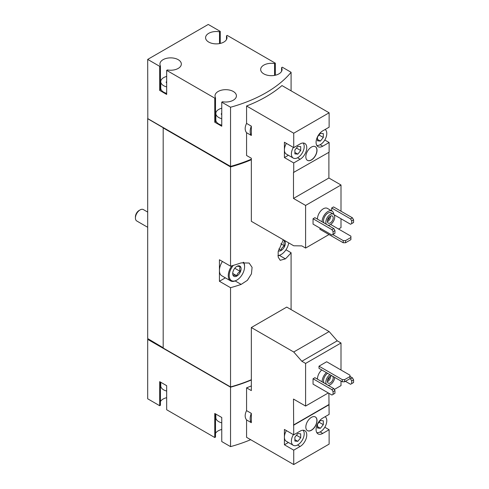 <?xml version="1.0" encoding="UTF-8"?>
<svg xmlns="http://www.w3.org/2000/svg" width="489" height="489" viewBox="0 0 489 489"><rect width="100%" height="100%" fill="white"/><g stroke="black" fill="none" stroke-linecap="round" stroke-linejoin="round"><path stroke-width="0.73" d="M160.759 382.27L160.759 385.821A9.884 5.703 0 0 0 163.65 389.855A9.884 5.703 0 0 0 166.676 391.047M215.838 414.067L215.838 417.624A9.884 5.703 0 0 0 218.73 421.659A9.884 5.703 0 0 0 221.755 422.851M317.483 379.171A8.234 4.756 -60 0 1 321.762 369.941M334.305 389.482L341.004 385.619L341.004 381.047M341.004 370.02L341.004 342.997L337.239 340.821L329.121 331.566L286.737 307.092L251.334 327.532L251.334 390.595L246.566 387.844L246.566 410.613C244.708 414.421 244.708 417.527 246.566 419.929L246.566 437.325L293.724 464.55L293.724 450.161L284.409 444.782L288.394 442.484M286.401 430.607A9.059 5.232 120 0 0 284.409 437.117L284.409 429.452L293.724 434.831L293.492 399.067L305.601 406.059L305.601 363.431L341.004 342.997M305.601 406.059L328.308 392.948M313.052 378.761L313.052 384.14L331.921 395.033L334.947 393.284L334.947 390.595L333.779 388.578L314.916 377.685L313.052 378.761L331.921 389.654L333.779 388.578M326.676 361.75L318.993 366.188L318.993 368.339L342.282 381.787L344.611 381.787L349.971 378.694L349.971 375.197L326.676 361.75M334.103 214.769L350.552 224.262L351.713 223.589L351.713 220.9L350.552 218.883L331.689 207.99L331.689 210.857M331.689 207.99L333.547 206.914L352.416 217.807L353.578 219.824L351.713 220.9M338.559 229.035L341.004 227.623L341.004 218.748M341.004 211.217L341.004 185.001L328.889 178.008L328.889 152.323M293.724 147.617L284.409 142.238L284.409 157.568L293.724 162.947L300.13 159.249A9.389 5.422 -60 0 0 306.261 150.979A9.389 5.422 -60 0 0 304.824 143.454A9.389 5.422 -60 0 0 300.13 143.919L293.724 147.617L293.724 133.228L246.566 106.003L246.566 123.399L251.334 126.15L251.334 135.465L246.566 132.715L246.566 155.49L251.334 158.24L251.334 221.303L293.724 245.778L301.841 245.894L305.601 248.064L305.601 205.435L341.004 185.001M305.601 248.064L329.005 234.549M313.052 218.748L313.052 224.127L331.921 235.02L334.947 233.271L334.947 230.582L333.779 228.565L314.916 217.672L313.052 218.748L331.921 229.641L333.779 228.565M317.483 219.158A8.234 4.756 -60 0 1 320.961 210.716A8.234 4.756 -60 0 1 327.416 208.393L332.074 211.083A8.234 4.756 -60 0 1 333.767 214.39M319.922 228.094L319.922 229.304L343.217 242.752L345.546 242.752L350.9 239.659L350.9 236.163L330.625 224.457M230.539 387.19L230.539 446.628L221.755 441.555L221.755 417.49L214.769 413.456L214.769 437.521L166.676 409.758L166.676 385.687L159.689 381.652L159.689 405.723L147.696 398.798L147.696 339.366L230.539 387.19A128.454 74.163 0 0 0 251.334 379.996M230.539 446.628A128.454 74.163 0 0 0 250.686 439.703M251.334 385.907A128.454 74.163 180 0 1 246.566 387.844M305.601 205.435L293.492 198.442L293.492 172.495L329.121 152.189L329.121 142.507L324.8 140.013M329.121 142.507L322.722 146.205A9.389 5.422 -60 0 1 318.027 146.669A9.389 5.422 -60 0 1 316.585 139.151A9.389 5.422 -60 0 1 322.722 130.875L329.121 127.177L329.121 112.794L281.97 85.569A128.454 74.163 180 0 1 246.566 106.003M293.724 172.629L293.724 162.947M305.833 156.761A7.903 4.566 120 0 0 307.471 160.38A7.903 4.566 120 0 0 315.374 155.814A7.903 4.566 120 0 0 315.374 146.688A7.903 4.566 120 0 0 309.286 148.809A7.903 4.566 120 0 0 305.833 156.761M293.724 133.228L329.121 112.794M220.246 43.435L220.246 31.375L208.253 24.45L147.696 59.407L159.689 66.333L159.689 90.404L166.676 94.438L166.676 70.367L214.769 98.136L214.769 122.207L221.755 126.235L221.755 102.17L230.539 107.238L230.539 166.401A128.454 74.163 0 0 0 251.334 159.2M230.539 107.238A128.454 74.163 0 0 0 291.089 72.28L291.089 90.832M246.566 123.399C244.708 127.207 244.708 130.312 246.566 132.715M166.676 76.437A9.884 5.703 0 0 0 160.759 81.663A9.884 5.703 0 0 0 163.65 85.697A9.884 5.703 0 0 0 166.676 86.889M166.639 82.684L166.639 81.749A0.923 0.532 0 0 0 166.15 82.213A0.923 0.532 0 0 0 166.676 82.696M221.755 108.24A9.884 5.703 0 0 0 215.838 113.466A9.884 5.703 0 0 0 218.73 117.501A9.884 5.703 0 0 0 221.755 118.693M221.719 114.487L221.719 113.546A0.923 0.532 0 0 0 221.23 114.016A0.923 0.532 0 0 0 221.755 114.499M147.696 59.407L147.812 118.778L230.539 166.938L230.539 266.175L219.427 259.763L219.427 281.273L230.539 287.691L230.539 386.921A128.454 74.163 0 0 0 251.334 379.727M283.308 239.763L278.168 251.701L278.21 257.159L280.209 260.313L285.399 258.852A128.454 74.163 0 0 0 291.089 252.727L291.089 309.604M230.539 166.938A128.454 74.163 0 0 0 251.334 159.738M230.539 287.691A128.454 74.163 0 0 0 241.15 284.402L247.397 280.319L251.438 273.877L252.086 267.355L249.133 263.039L241.15 262.886A128.454 74.163 180 0 1 230.539 266.175M291.089 252.727L285.967 249.769M163.185 128.057L163.185 348.04L230.539 386.921M230.539 166.401L147.696 118.576L147.696 338.559L163.185 347.771M275.325 75.239L275.325 63.173L227.232 35.41L226.493 35.838L226.493 39.554M291.089 72.28L282.312 67.207L281.572 67.635L281.572 71.357M230.203 386.732L163.302 348.107M219.427 281.273L225.368 277.844M243.088 262.361A10.868 6.278 -60 0 1 244.579 266.756A10.868 6.278 -60 0 1 236.896 280.063L236.431 280.331A11.528 6.657 -60 0 1 230.667 280.906L221.817 275.796A11.528 6.657 -60 0 1 219.427 270.521A11.528 6.657 -60 0 1 222.428 261.493M275.325 63.173L274.586 63.601A10.703 6.18 0 0 0 260.661 69.493A10.703 6.18 0 0 0 271.364 75.673A10.703 6.18 0 0 0 282.067 69.493A10.703 6.18 0 0 0 281.572 67.635M220.246 31.375L219.506 31.803A10.703 6.18 0 0 0 205.582 37.696A10.703 6.18 0 0 0 216.285 43.876A10.703 6.18 0 0 0 226.988 37.696A10.703 6.18 0 0 0 226.493 35.838M166.676 70.367L167.415 69.945A10.703 6.18 0 0 0 181.34 64.047A10.703 6.18 0 0 0 170.637 57.867A10.703 6.18 0 0 0 159.934 64.047A10.703 6.18 0 0 0 160.429 65.911L159.689 66.333M221.755 102.17L222.495 101.743A10.703 6.18 0 0 0 236.419 95.85A10.703 6.18 0 0 0 225.716 89.67A10.703 6.18 0 0 0 215.013 95.85A10.703 6.18 0 0 0 215.508 97.708L214.769 98.136M230.203 166.211L230.203 166.615A128.454 74.163 0 0 0 251.334 159.249M163.302 127.99L230.203 166.615M148.161 339.097L147.696 339.366M221.755 429.495A10.703 6.18 0 0 0 215.508 433.376M215.508 413.877L215.508 437.099L214.769 437.521M166.676 397.698A10.703 6.18 0 0 0 160.429 401.579M160.429 382.08L160.429 405.295L159.689 405.723M219.506 31.803L219.506 43.588M159.689 90.404L160.429 89.976L160.429 65.911M160.759 85.74A10.703 6.18 0 0 0 160.429 86.26M160.759 81.663L160.759 88.118A9.884 5.703 0 0 0 163.65 92.152A9.884 5.703 0 0 0 166.676 93.344M214.769 122.207L215.508 121.779L215.508 97.708M215.838 117.543A10.703 6.18 0 0 0 215.508 118.057M215.838 113.466L215.838 119.921A9.884 5.703 0 0 0 218.73 123.955A9.884 5.703 0 0 0 221.755 125.147M274.586 63.601L274.586 75.392M251.334 126.15A10.703 6.18 120 0 0 251.334 135.465M293.492 198.442L328.889 178.008M284.409 157.568L288.394 155.27M286.401 143.393A9.059 5.232 120 0 0 284.409 149.903A9.059 5.232 120 0 0 286.285 154.047L293.272 158.081A9.059 5.232 120 0 0 301.89 153.57A9.059 5.232 120 0 0 303.088 143.014M333.082 234.347L333.082 231.658L331.921 229.641M333.082 231.658L334.947 230.582M350.552 218.883L352.416 217.807M351.713 223.589L353.578 222.513L353.578 219.824M326.469 224.347A6.259 3.612 -60 0 1 327.581 217.073A6.259 3.612 -60 0 1 333.419 214.139A6.259 3.612 -60 0 1 334.378 219.151A6.259 3.612 -60 0 1 330.289 224.665A6.259 3.612 -60 0 1 328.052 225.258M330.289 222.917A4.12 2.378 -60 0 1 328.229 223.125A4.12 2.378 -60 0 1 328.229 218.369A4.12 2.378 -60 0 1 332.349 215.991A4.12 2.378 -60 0 1 332.978 219.292A4.12 2.378 -60 0 1 330.289 222.917M324.14 223.002A6.259 3.612 -60 0 1 325.252 215.728A6.259 3.612 -60 0 1 331.09 212.794L333.419 214.139M322.141 221.847A8.234 4.756 -60 0 1 325.619 213.406A8.234 4.756 -60 0 1 332.074 211.083M307.416 160.343A7.903 4.566 120 0 0 315.258 155.746A7.903 4.566 120 0 0 315.319 146.657M293.388 147.421A9.059 5.232 120 0 0 291.395 153.937A9.059 5.232 120 0 0 293.272 158.081M300.711 150.502L300.711 146.621L297.801 146.358L294.885 149.982L294.885 153.864L297.801 154.121L300.711 150.502L296.45 148.039M316.78 145.392A9.059 5.232 120 0 0 323.382 142.012A9.059 5.232 120 0 0 326.793 133.497A9.059 5.232 120 0 0 325.13 129.487M323.302 137.458L323.302 133.576L320.393 133.314L317.477 136.938L317.477 140.82L320.393 141.077L323.302 137.458L319.042 134.995M317.477 139.396L320.393 141.077M294.885 152.44L297.801 154.121M330.619 216.028A4.12 2.378 -60 0 1 327.728 221.438A4.12 2.378 -60 0 1 327.398 221.609M329.482 216.792A3.313 1.913 -60 0 1 327.489 220.239M320.154 431.94L322.722 433.419A9.389 5.422 120 0 1 318.027 433.89A9.389 5.422 120 0 1 316.585 426.365A9.389 5.422 120 0 1 322.722 418.095L329.121 414.397L328.889 393.284M324.8 427.227L329.121 429.727L329.121 444.11L293.724 464.55M293.388 434.642A9.059 5.232 120 0 0 291.395 441.151A9.059 5.232 120 0 0 293.272 445.302L286.285 441.267A9.059 5.232 120 0 1 284.409 437.117L284.409 444.782M305.601 363.431L301.841 361.261L293.724 352.001L251.334 327.532M251.334 413.37A10.703 6.18 120 0 0 251.334 422.685L251.334 413.37L246.566 410.613M251.334 422.685L246.566 419.929M293.724 352.001L329.121 331.566M301.841 361.261L337.239 340.821M305.833 427.038A7.903 4.566 120 0 0 307.471 430.656A7.903 4.566 120 0 0 315.374 426.09A7.903 4.566 120 0 0 315.374 416.964A7.903 4.566 120 0 0 309.286 419.079A7.903 4.566 120 0 0 305.833 427.038M293.724 425.155L329.121 404.715M297.563 444.984L300.13 446.463A9.389 5.422 120 0 0 306.261 438.193A9.389 5.422 120 0 0 304.824 430.668A9.389 5.422 120 0 0 300.13 431.133L293.724 434.831M300.13 446.463L293.724 450.161M322.722 433.419L329.121 429.727M293.492 425.02L328.889 404.58M293.272 445.302A9.059 5.232 120 0 0 301.89 440.791A9.059 5.232 120 0 0 303.088 430.228M300.711 437.716L300.711 433.835L297.801 433.572L294.885 437.197L294.885 441.078L297.801 441.335L300.711 437.716L296.45 435.253M316.78 432.606A9.059 5.232 120 0 0 323.382 429.226A9.059 5.232 120 0 0 326.793 420.717A9.059 5.232 120 0 0 325.13 416.701M323.302 424.672L323.302 420.791L320.393 420.534L317.477 424.152L317.477 428.034L320.393 428.297L323.302 424.672L319.042 422.215M317.477 426.616L320.393 428.297M294.885 439.654L297.801 441.335M333.082 394.36L333.082 391.671L331.921 389.654M333.082 391.671L334.947 390.595M345.43 381.316L350.552 384.275L351.713 383.602L351.713 380.913L353.578 379.837L352.416 377.82L349.971 376.408M351.713 380.913L350.552 378.896L352.416 377.82M350.552 378.896L349.971 378.559M351.713 383.602L353.578 382.526L353.578 379.837M332.734 234.549L343.217 240.6L343.217 242.752M343.217 240.6L345.546 240.6L345.546 242.752M345.546 240.6L350.9 237.507M318.993 366.188L342.282 379.635L342.282 381.787M342.282 379.635L344.611 379.635L344.611 381.787M344.611 379.635L349.971 376.542M307.416 430.62A7.903 4.566 120 0 0 315.258 426.023A7.903 4.566 120 0 0 315.319 416.928M334.702 377.41A6.259 3.612 -60 0 1 330.289 384.678A6.259 3.612 -60 0 1 328.052 385.271M326.469 384.354A6.259 3.612 -60 0 1 329.953 374.666M332.618 376.206A4.12 2.378 -60 0 1 332.893 379.568A4.12 2.378 -60 0 1 330.289 382.93A4.12 2.378 -60 0 1 328.229 383.131A4.12 2.378 -60 0 1 328.088 378.633A4.12 2.378 -60 0 1 332.037 375.87M324.14 383.009A6.259 3.612 -60 0 1 327.624 373.321M322.141 381.86A8.234 4.756 -60 0 1 326.42 372.63M330.619 376.035A4.12 2.378 -60 0 1 327.728 381.451A4.12 2.378 -60 0 1 327.398 381.622M329.482 376.805A3.313 1.913 -60 0 1 327.489 380.253M147.696 227.299L136.786 220.997A6.589 3.802 -60 0 1 135.422 217.984L135.422 216.829A5.171 2.989 -60 0 1 139.078 210.496L140.08 209.915A6.589 3.802 -60 0 1 143.375 209.592L147.696 212.085M135.422 217.984A6.589 3.802 -60 0 1 140.08 209.915M236.896 276.034A5.929 3.423 -60 0 1 232.703 273.614A5.929 3.423 -60 0 1 236.896 266.352A5.929 3.423 -60 0 1 241.089 268.773A5.929 3.423 -60 0 1 236.896 276.034M236.737 266.444C237.189 266.138 238.357 266.242 240.233 266.756C239.531 267.899 239.531 269.451 240.233 271.413C238.369 272.446 237.208 273.895 236.737 275.759C234.879 275.246 233.711 275.142 233.247 275.448M236.431 280.331L236.896 280.063A10.868 6.278 -60 0 1 229.433 277.618A10.868 6.278 -60 0 1 233.339 265.38M230.667 280.906A11.528 6.657 -60 0 1 231.823 265.814M243.577 262.269A11.528 6.657 -60 0 1 244.579 266.218L244.579 266.756M282.966 240.233A5.929 3.423 -60 0 1 285.234 244.359A5.929 3.423 -60 0 1 281.144 250.484A5.929 3.423 -60 0 1 278.327 250.851M284.482 241.205C283.779 242.355 283.779 243.907 284.482 245.863C282.624 246.896 281.456 248.345 280.992 250.209L278.797 248.944M288.706 242.88A10.868 6.278 -60 0 1 281.144 254.518A10.868 6.278 -60 0 1 277.954 255.558M280.68 254.787L281.144 254.518L280.68 254.787A11.528 6.657 -60 0 1 277.978 255.814M280.845 243.766L284.482 245.863M234.763 268.253L240.233 271.413M232.746 273.455L236.737 275.759M241.15 284.402L235.166 280.949M285.399 258.852L279.421 255.405M322.722 146.205L320.154 144.726M300.13 159.249L297.563 157.77"/></g></svg>
